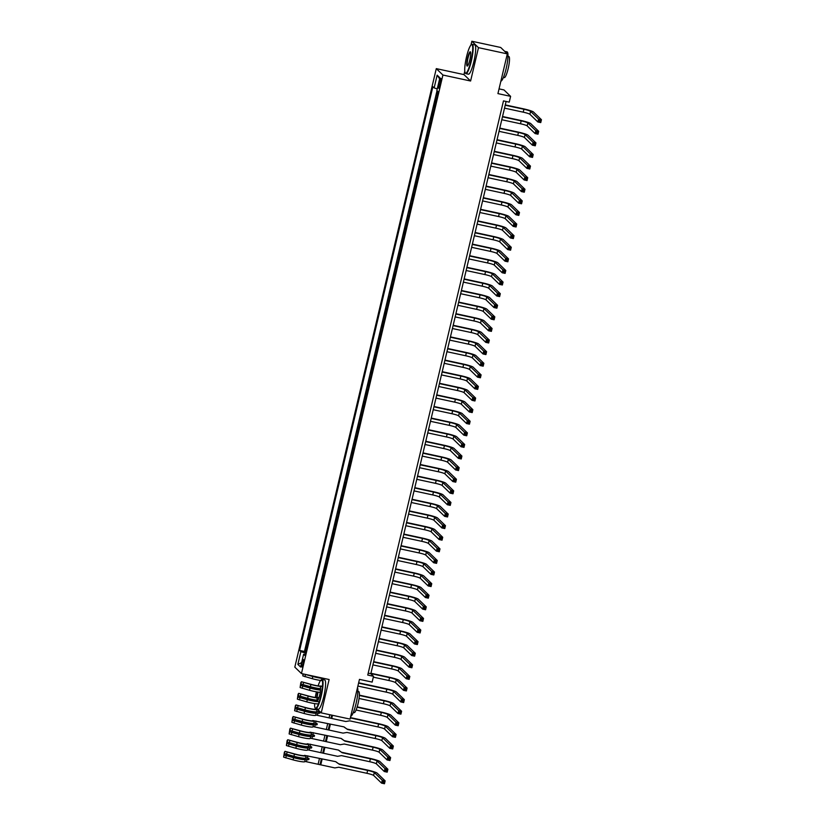 <?xml version="1.0" encoding="UTF-8"?>
<svg xmlns="http://www.w3.org/2000/svg" width="825" height="825" viewBox="0 0 825 825"><rect width="100%" height="100%" fill="white"/><g stroke="black" fill="none" stroke-linecap="round" stroke-linejoin="round"><path stroke-width="1.24" d="M303.188 663.836A3.836 0.681 -77.8 0 0 303.425 659.536A3.836 0.681 -77.8 0 0 302.043 662.733A3.836 0.681 -77.8 0 0 301.806 667.033A3.836 0.681 -77.8 0 0 303.188 663.836M436.291 68.63L294.814 667.136L301.445 673.551L442.922 75.034L436.291 68.63L463.97 74.601L470.601 81.005L478.49 47.664L471.859 41.25L470.962 45.055M464.795 71.136L463.97 74.601M471.859 41.25L500.692 47.468L507.323 53.883L497.929 93.607L510.613 96.35L503.982 89.935L499.053 88.873M317.233 709.005L321.234 712.872L350.068 719.091L359.463 679.367L372.147 682.1L373.519 676.304L370.827 673.705L506.096 101.465M478.49 47.664L507.323 53.883M437.621 91.286L436.683 95.288L437.25 95.411M436.074 100.392L435.579 99.928L433.94 106.879L434.507 107.003M433.331 111.994L432.836 111.519L431.197 118.48L431.764 118.604M430.588 123.595L430.103 123.121L428.453 130.082L429.021 130.206M427.845 135.197L427.36 134.722L425.71 141.683L426.288 141.807M425.102 146.788L424.617 146.324L422.967 153.285L423.545 153.398M422.359 158.39L421.874 157.915L420.224 164.876L420.802 165M419.616 169.991L419.131 169.517L417.491 176.478L418.058 176.602M416.883 181.593L416.388 181.118L414.748 188.079L415.315 188.203M414.14 193.194L413.645 192.72L412.005 199.681L412.572 199.805M411.397 204.786L410.902 204.322L409.262 211.272L409.829 211.396M408.653 216.387L408.169 215.913L406.519 222.874L407.086 222.998M405.91 227.989L405.426 227.514L403.776 234.475L404.343 234.599M403.167 239.59L402.683 239.116L401.032 246.077L401.61 246.201M400.424 251.182L399.939 250.718L398.289 257.668L398.867 257.792M397.681 262.783L397.196 262.309L395.546 269.27L396.124 269.393M394.938 274.385L394.453 273.91L392.813 280.871L393.381 280.995M392.205 285.986L391.71 285.512L390.07 292.473L390.637 292.597M389.462 297.577L388.967 297.113L387.327 304.064L387.894 304.188M386.719 309.179L386.224 308.705L384.584 315.666L385.151 315.789M383.976 320.781L383.491 320.306L381.841 327.267L382.408 327.391M381.233 332.382L380.748 331.908L379.098 338.869L379.675 338.993M378.489 343.973L378.005 343.509L376.355 350.47L376.932 350.584M375.746 355.575L375.262 355.101L373.612 362.062L374.189 362.185M373.003 367.177L372.518 366.702L370.879 373.663L371.446 373.787M370.27 378.778L369.775 378.304L368.136 385.265L368.703 385.388M367.527 390.38L367.032 389.905L365.392 396.866L365.96 396.99M364.784 401.971L364.289 401.497L362.649 408.457L363.217 408.581M362.041 413.573L361.556 413.098L359.906 420.059L360.473 420.183M359.298 425.174L358.813 424.7L357.163 431.661L357.73 431.784M356.555 436.776L356.07 436.301L354.42 443.262L354.998 443.386M353.812 448.367L353.327 447.903L351.677 454.853L352.254 454.977M351.068 459.968L350.584 459.494L348.934 466.455L349.511 466.579M348.325 471.57L347.841 471.096L346.201 478.057L346.768 478.18M345.593 483.172L345.097 482.697L343.458 489.658L344.025 489.782M342.849 494.763L342.354 494.299L340.715 501.249L341.282 501.373M340.106 506.364L339.611 505.89L337.972 512.851L338.539 512.975M337.363 517.966L336.878 517.492L335.228 524.452L335.796 524.576M334.62 529.567L334.135 529.093L332.485 536.054L333.063 536.178M331.877 541.159L331.392 540.695L329.742 547.656L330.32 547.769M329.134 552.76L328.649 552.286L326.999 559.247L327.577 559.371M326.391 564.362L325.906 563.887L324.266 570.848L324.833 570.972M323.658 575.963L323.163 575.489L321.523 582.45L322.09 582.574M320.915 587.555L320.42 587.091L318.78 594.052L319.347 594.175M318.172 599.156L317.677 598.682L316.037 605.643L316.604 605.767M315.428 610.758L314.944 610.283L313.294 617.244L313.861 617.368M312.685 622.359L312.201 621.885L310.551 628.846L311.118 628.97M309.942 633.961L309.457 633.487L307.808 640.447L308.385 640.571M510.613 96.35L509.242 102.145L503.477 100.898L367.754 675.056L373.519 676.304M439.457 81.51L438.848 84.067A3.712 0.66 -77.8 0 0 438.622 88.234A3.712 0.66 -77.8 0 0 439.962 85.14L440.571 82.593A3.712 0.66 -77.8 0 0 440.798 78.416A3.712 0.66 -77.8 0 0 439.457 81.51L440.736 81.788M305.116 654.38L303.6 654.266L304.858 655.473L438.116 91.761L436.858 90.544L439.88 77.787L437.147 75.157L434.136 87.914L432.877 86.697L299.619 650.42L300.877 651.626L305.425 653.07M303.6 654.266L300.589 667.023L297.866 664.393L300.877 651.626M437.023 90.709L304.466 651.461L305.642 652.163M307.199 645.552L306.714 645.088L305.064 652.039M470.601 81.005L442.922 75.034M321.234 712.872L329.123 679.522L301.445 673.551M368.208 673.138L370.827 673.705M437.25 88.894L434.136 87.914M304.466 651.461L299.619 650.42M439.622 78.849L437.147 75.157M297.866 664.393L301.62 662.661M504.529 108.127L523.236 112.169A5.992 0.65 -166.7 0 1 529.898 114.273L537.869 121.976L538.55 119.078L541.437 119.697L533.466 111.994A8.993 0.969 13.3 0 0 523.473 108.828L505.292 104.909M505.209 105.229L523.927 109.261A5.992 0.65 -166.7 0 1 530.588 111.375L538.55 119.078L539.447 120.357L539.168 121.523L540.323 121.77L540.602 120.605L539.447 120.357M540.602 120.605L541.437 119.697L540.746 122.595L537.869 121.976L539.168 121.523M540.746 122.595L540.323 121.77M470.91 61.029A14.623 2.599 -77.8 0 0 471.302 44.746A14.623 2.599 -77.8 0 0 466.537 56.801A14.623 2.599 -77.8 0 0 465.228 72.878A14.623 2.599 -77.8 0 0 470.91 61.029M471.302 44.746L471.704 44.478A14.984 2.661 102.2 0 1 472.23 44.333A14.984 2.661 102.2 0 1 471.312 61.153A14.984 2.661 102.2 0 1 465.908 73.631A14.984 2.661 102.2 0 1 465.496 73.291L465.228 72.878M469.817 59.967A7.312 1.299 102.2 0 1 467.435 65.99A7.312 1.299 102.2 0 1 467.631 57.853A7.312 1.299 102.2 0 1 470.467 51.934A7.312 1.299 102.2 0 1 469.817 59.967M470.59 52.202A6.951 1.238 -77.8 0 0 470.539 52.192A6.951 1.238 -77.8 0 0 468.033 57.987A6.951 1.238 -77.8 0 0 467.6 65.783A6.951 1.238 -77.8 0 0 467.651 65.794M504.694 51.346L507.055 51.851A14.984 2.661 102.2 0 1 506.137 68.671A14.984 2.661 102.2 0 1 500.868 81.159M507.983 56.348L508.829 56.523A10.787 1.918 102.2 0 1 508.169 68.63A10.787 1.918 102.2 0 1 504.271 77.622L503.425 77.437M472.23 44.333L474.767 44.89A14.984 2.661 102.2 0 1 473.849 61.7A14.984 2.661 102.2 0 1 468.445 74.188L465.908 73.631M314.634 703.591A14.623 2.599 -77.8 0 0 315.109 707.933A14.623 2.599 -77.8 0 0 320.791 696.083A14.623 2.599 -77.8 0 0 321.183 679.8M320.543 680.46A14.623 2.599 -77.8 0 0 318.099 685.884M317.357 688.256A14.623 2.599 -77.8 0 0 317.027 689.442M316.418 691.835A14.623 2.599 -77.8 0 0 316.418 691.855A14.623 2.599 -77.8 0 0 315.294 697.465M321.585 679.532A14.984 2.661 102.2 0 1 322.111 679.387A14.984 2.661 102.2 0 1 321.193 696.207A14.984 2.661 102.2 0 1 315.789 708.685A14.984 2.661 102.2 0 1 315.367 708.345L315.109 707.933M320.347 686.977A7.312 1.299 102.2 0 1 319.698 695.021A7.312 1.299 102.2 0 1 317.316 701.044A7.312 1.299 102.2 0 1 316.645 700.157M316.697 697.641A7.312 1.299 102.2 0 1 317.512 692.907A7.312 1.299 102.2 0 1 317.728 692.041M318.141 692.103A6.951 1.238 -77.8 0 0 317.914 693.031A6.951 1.238 -77.8 0 0 317.12 697.672M317.099 697.94A6.951 1.238 -77.8 0 0 317.481 700.837A6.951 1.238 -77.8 0 0 317.532 700.837M357.514 687.586A14.984 2.661 102.2 0 1 356.018 703.725A14.984 2.661 102.2 0 1 350.749 716.213M357.864 691.402L358.71 691.577A10.787 1.918 102.2 0 1 358.04 703.684A10.787 1.918 102.2 0 1 354.152 712.676L353.306 712.491M322.111 679.387L324.648 679.934A14.984 2.661 102.2 0 1 323.73 696.754A14.984 2.661 102.2 0 1 318.326 709.232L315.789 708.685M318.45 689.628A7.312 1.299 102.2 0 1 318.893 688.493M314.944 699.909A14.623 2.599 -77.8 0 0 314.81 701.116M319.347 688.555A6.951 1.238 -77.8 0 0 318.893 689.669M501.786 119.728L520.493 123.76A5.992 0.65 -166.7 0 1 527.154 125.874L535.126 133.578L535.807 130.68L538.694 131.299L530.733 123.595A8.993 0.969 13.3 0 0 520.73 120.429L502.549 116.511M502.466 116.83L521.183 120.862A5.992 0.65 -166.7 0 1 527.845 122.977L535.807 130.68L536.704 131.959L536.425 133.124L537.58 133.372L537.859 132.206L536.704 131.959M537.859 132.206L538.694 131.299L538.003 134.197L535.126 133.578L536.425 133.124M538.003 134.197L537.58 133.372M499.043 131.33L517.76 135.362A5.992 0.65 -166.7 0 1 524.422 137.476L532.383 145.179L533.063 142.271L535.951 142.9L527.99 135.197A8.993 0.969 13.3 0 0 517.997 132.031L499.806 128.102M499.733 128.422L518.44 132.464A5.992 0.65 -166.7 0 1 525.102 134.578L533.063 142.271L533.961 143.56L533.682 144.715L534.837 144.963L535.116 143.808L533.961 143.56M535.116 143.808L535.951 142.9L535.27 145.798L532.383 145.179L533.682 144.715M535.27 145.798L534.837 144.963M496.299 142.921L515.017 146.963A5.992 0.65 -166.7 0 1 521.678 149.078L529.64 156.771L530.331 153.873L533.208 154.502L525.247 146.798A8.993 0.969 13.3 0 0 515.254 143.632L497.062 139.703M496.99 140.023L515.697 144.066A5.992 0.65 -166.7 0 1 522.359 146.169L530.331 153.873L531.217 155.162L530.939 156.317L532.094 156.564L532.373 155.409L531.217 155.162M532.373 155.409L533.208 154.502L532.527 157.4L529.64 156.771L530.939 156.317M532.527 157.4L532.094 156.564M493.556 154.523L512.273 158.565A5.992 0.65 -166.7 0 1 518.935 160.669L526.897 168.372L527.587 165.474L530.465 166.093L522.503 158.39A8.993 0.969 13.3 0 0 512.511 155.224L494.319 151.305M494.247 151.625L512.954 155.657A5.992 0.65 -166.7 0 1 519.616 157.771L527.587 165.474L528.474 166.753L528.206 167.918L529.351 168.166L529.629 167.001L528.474 166.753M529.629 167.001L530.465 166.093L529.784 169.001L526.897 168.372L528.206 167.918M529.784 169.001L529.351 168.166M490.813 166.124L509.53 170.156A5.992 0.65 -166.7 0 1 516.192 172.27L524.153 179.974L524.844 177.076L527.722 177.695L519.76 169.991A8.993 0.969 13.3 0 0 509.767 166.825L491.576 162.907M491.504 163.226L510.211 167.258A5.992 0.65 -166.7 0 1 516.873 169.373L524.844 177.076L525.731 178.355L525.463 179.52L526.618 179.767L526.886 178.602L525.731 178.355M526.886 178.602L527.722 177.695L527.041 180.593L524.153 179.974L525.463 179.52M527.041 180.593L526.618 179.767M488.08 177.726L506.787 181.758A5.992 0.65 -166.7 0 1 513.449 183.872L521.41 191.575L522.101 188.678L524.978 189.296L517.017 181.593A8.993 0.969 13.3 0 0 507.024 178.427L488.833 174.498M488.761 174.818L507.468 178.86A5.992 0.65 -166.7 0 1 514.14 180.974L522.101 188.678L522.988 189.956L522.72 191.111L523.875 191.359L524.143 190.204L522.988 189.956M524.143 190.204L524.978 189.296L524.298 192.194L521.41 191.575L522.72 191.111M524.298 192.194L523.875 191.359M485.337 189.317L504.044 193.359A5.992 0.65 -166.7 0 1 510.706 195.473L518.678 203.177L519.358 200.269L522.246 200.898L514.274 193.194A8.993 0.969 13.3 0 0 504.281 190.028L486.09 186.099M486.018 186.419L504.735 190.462A5.992 0.65 -166.7 0 1 511.397 192.565L519.358 200.269L520.255 201.558L519.977 202.713L521.132 202.96L521.4 201.805L520.255 201.558M521.4 201.805L522.246 200.898L521.555 203.796L518.678 203.177L519.977 202.713M521.555 203.796L521.132 202.96M482.594 200.918L501.301 204.961A5.992 0.65 -166.7 0 1 507.963 207.065L515.934 214.768L516.615 211.87L519.502 212.489L511.531 204.796A8.993 0.969 13.3 0 0 501.538 201.63L483.357 197.701M483.275 198.021L501.992 202.063A5.992 0.65 -166.7 0 1 508.654 204.167L516.615 211.87L517.512 213.149L517.234 214.314L518.389 214.562L518.657 213.407L517.512 213.149M518.657 213.407L519.502 212.489L518.812 215.397L515.934 214.768L517.234 214.314M518.812 215.397L518.389 214.562M479.851 212.52L498.558 216.552A5.992 0.65 -166.7 0 1 505.22 218.666L513.191 226.37L513.872 223.472L516.759 224.091L508.788 216.387A8.993 0.969 13.3 0 0 498.795 213.221L480.614 209.303M480.532 209.622L499.249 213.654A5.992 0.65 -166.7 0 1 505.911 215.768L513.872 223.472L514.769 224.751L514.491 225.916L515.646 226.163L515.924 224.998L514.769 224.751M515.924 224.998L516.759 224.091L516.068 226.988L513.191 226.37L514.491 225.916M516.068 226.988L515.646 226.163M477.108 224.122L495.815 228.154A5.992 0.65 -166.7 0 1 502.487 230.268L510.448 237.971L511.129 235.073L514.016 235.692L506.055 227.989A8.993 0.969 13.3 0 0 496.062 224.823L477.871 220.894M477.788 221.224L496.506 225.256A5.992 0.65 -166.7 0 1 503.168 227.37L511.129 235.073L512.026 236.352L511.748 237.507L512.903 237.765L513.181 236.6L512.026 236.352M513.181 236.6L514.016 235.692L513.325 238.59L510.448 237.971L511.748 237.507M513.325 238.59L512.903 237.765M474.365 235.713L493.082 239.755A5.992 0.65 -166.7 0 1 499.744 241.869L507.705 249.573L508.386 246.665L511.273 247.294L503.312 239.59A8.993 0.969 13.3 0 0 493.319 236.424L475.128 232.495M475.056 232.815L493.762 236.858A5.992 0.65 -166.7 0 1 500.424 238.961L508.386 246.665L509.283 247.954L509.004 249.109L510.159 249.356L510.438 248.201L509.283 247.954M510.438 248.201L511.273 247.294L510.593 250.192L507.705 249.573L509.004 249.109M510.593 250.192L510.159 249.356M471.622 247.314L490.339 251.357A5.992 0.65 -166.7 0 1 497.001 253.461L504.962 261.164L505.653 258.266L508.53 258.885L500.569 251.192A8.993 0.969 13.3 0 0 490.576 248.026L472.385 244.097M472.312 244.417L491.019 248.459A5.992 0.65 -166.7 0 1 497.681 250.563L505.653 258.266L506.54 259.545L506.272 260.71L507.416 260.958L507.695 259.803L506.54 259.545M507.695 259.803L508.53 258.885L507.849 261.793L504.962 261.164L506.272 260.71M507.849 261.793L507.416 260.958M468.878 258.916L487.596 262.958A5.992 0.65 -166.7 0 1 494.257 265.062L502.219 272.766L502.91 269.868L505.787 270.487L497.826 262.783A8.993 0.969 13.3 0 0 487.833 259.617L469.642 255.698M469.569 256.018L488.276 260.05A5.992 0.65 -166.7 0 1 494.938 262.164L502.91 269.868L503.797 271.147L503.528 272.312L504.673 272.559L504.952 271.394L503.797 271.147M504.952 271.394L505.787 270.487L505.106 273.384L502.219 272.766L503.528 272.312M505.106 273.384L504.673 272.559M466.135 270.517L484.853 274.55A5.992 0.65 -166.7 0 1 491.514 276.664L499.476 284.367L500.167 281.469L503.044 282.088L495.082 274.385A8.993 0.969 13.3 0 0 485.09 271.219L466.898 267.3M466.826 267.62L485.533 271.652A5.992 0.65 -166.7 0 1 492.195 273.766L500.167 281.469L501.053 282.748L500.785 283.903L501.94 284.161L502.208 282.996L501.053 282.748M502.208 282.996L503.044 282.088L502.363 284.986L499.476 284.367L500.785 283.903M502.363 284.986L501.94 284.161M463.403 282.119L482.109 286.151A5.992 0.65 -166.7 0 1 488.771 288.265L496.733 295.969L497.423 293.061L500.311 293.69L492.339 285.986A8.993 0.969 13.3 0 0 482.347 282.82L464.155 278.891M464.083 279.211L482.8 283.253A5.992 0.65 -166.7 0 1 489.462 285.368L497.423 293.061L498.31 294.35L498.042 295.505L499.197 295.752L499.465 294.597L498.31 294.35M499.465 294.597L500.311 293.69L499.62 296.588L496.733 295.969L498.042 295.505M499.62 296.588L499.197 295.752M460.659 293.71L479.366 297.753A5.992 0.65 -166.7 0 1 486.028 299.857L494 307.56L494.68 304.662L497.568 305.291L489.596 297.588A8.993 0.969 13.3 0 0 479.603 294.422L461.412 290.493M461.34 290.812L480.057 294.855A5.992 0.65 -166.7 0 1 486.719 296.959L494.68 304.662L495.577 305.941L495.299 307.106L496.454 307.354L496.722 306.199L495.577 305.941M496.722 306.199L497.568 305.291L496.877 308.189L494 307.56L495.299 307.106M496.877 308.189L496.454 307.354M457.916 305.312L476.623 309.354A5.992 0.65 -166.7 0 1 483.285 311.458L491.257 319.162L491.937 316.264L494.825 316.882L486.853 309.179A8.993 0.969 13.3 0 0 476.86 306.013L458.679 302.094M458.597 302.414L477.314 306.446A5.992 0.65 -166.7 0 1 483.976 308.56L491.937 316.264L492.834 317.543L492.556 318.708L493.711 318.955L493.989 317.79L492.834 317.543M493.989 317.79L494.825 316.882L494.134 319.78L491.257 319.162L492.556 318.708M494.134 319.78L493.711 318.955M455.173 316.913L473.88 320.946A5.992 0.65 -166.7 0 1 480.542 323.06L488.513 330.763L489.194 327.865L492.082 328.484L484.12 320.781A8.993 0.969 13.3 0 0 474.117 317.615L455.936 313.696M455.854 314.016L474.571 318.048A5.992 0.65 -166.7 0 1 481.233 320.162L489.194 327.865L490.091 329.144L489.813 330.299L490.968 330.557L491.246 329.392L490.091 329.144M491.246 329.392L492.082 328.484L491.391 331.382L488.513 330.763L489.813 330.299M491.391 331.382L490.968 330.557M452.43 328.515L471.147 332.547A5.992 0.65 -166.7 0 1 477.809 334.661L485.77 342.365L486.451 339.457L489.338 340.086L481.377 332.382A8.993 0.969 13.3 0 0 471.384 329.216L453.193 325.287M453.121 325.607L471.828 329.649A5.992 0.65 -166.7 0 1 478.49 331.763L486.451 339.457L487.348 340.746L487.07 341.901L488.225 342.148L488.503 340.993L487.348 340.746M488.503 340.993L489.338 340.086L488.658 342.983L485.77 342.365L487.07 341.901M488.658 342.983L488.225 342.148M449.687 340.106L468.404 344.149A5.992 0.65 -166.7 0 1 475.066 346.263L483.027 353.956L483.718 351.058L486.595 351.687L478.634 343.984A8.993 0.969 13.3 0 0 468.641 340.818L450.45 336.889M450.378 337.208L469.085 341.251A5.992 0.65 -166.7 0 1 475.747 343.355L483.718 351.058L484.605 352.347L484.327 353.502L485.482 353.75L485.76 352.595L484.605 352.347M485.76 352.595L486.595 351.687L485.915 354.585L483.027 353.956L484.327 353.502M485.915 354.585L485.482 353.75M446.944 351.708L465.661 355.75A5.992 0.65 -166.7 0 1 472.323 357.854L480.284 365.558L480.975 362.66L483.852 363.278L475.891 355.575A8.993 0.969 13.3 0 0 465.898 352.409L447.707 348.49M447.635 348.81L466.342 352.842A5.992 0.65 -166.7 0 1 473.003 354.956L480.975 362.66L481.862 363.938L481.594 365.104L482.738 365.351L483.017 364.186L481.862 363.938M483.017 364.186L483.852 363.278L483.172 366.187L480.284 365.558L481.594 365.104M483.172 366.187L482.738 365.351M444.201 363.309L462.918 367.342A5.992 0.65 -166.7 0 1 469.58 369.456L477.541 377.159L478.232 374.261L481.109 374.88L473.148 367.177A8.993 0.969 13.3 0 0 463.155 364.011L444.964 360.092M444.892 360.412L463.598 364.444A5.992 0.65 -166.7 0 1 470.26 366.558L478.232 374.261L479.119 375.54L478.851 376.705L480.006 376.953L480.274 375.787L479.119 375.54M480.274 375.787L481.109 374.88L480.428 377.778L477.541 377.159L478.851 376.705M480.428 377.778L480.006 376.953M441.468 374.911L460.175 378.943A5.992 0.65 -166.7 0 1 466.837 381.057L474.798 388.761L475.489 385.863L478.366 386.482L470.405 378.778A8.993 0.969 13.3 0 0 460.412 375.612L442.221 371.683M442.148 372.003L460.855 376.045A5.992 0.65 -166.7 0 1 467.528 378.159L475.489 385.863L476.376 387.142L476.108 388.297L477.262 388.544L477.531 387.389L476.376 387.142M477.531 387.389L478.366 386.482L477.685 389.379L474.798 388.761L476.108 388.297M477.685 389.379L477.262 388.544M438.725 386.502L457.432 390.545A5.992 0.65 -166.7 0 1 464.093 392.659L472.065 400.352L472.746 397.454L475.633 398.083L467.662 390.38A8.993 0.969 13.3 0 0 457.669 387.214L439.478 383.285M439.405 383.604L458.123 387.647A5.992 0.65 -166.7 0 1 464.784 389.751L472.746 397.454L473.632 398.743L473.364 399.898L474.519 400.146L474.787 398.991L473.632 398.743M474.787 398.991L475.633 398.083L474.942 400.981L472.065 400.352L473.364 399.898M474.942 400.981L474.519 400.146M435.982 398.104L454.688 402.146A5.992 0.65 -166.7 0 1 461.35 404.25L469.322 411.953L470.002 409.056L472.89 409.674L464.918 401.971A8.993 0.969 13.3 0 0 454.926 398.805L436.745 394.886M436.662 395.206L455.379 399.238A5.992 0.65 -166.7 0 1 462.041 401.352L470.002 409.056L470.9 410.334L470.621 411.5L471.776 411.747L472.044 410.582L470.9 410.334M472.044 410.582L472.89 409.674L472.199 412.582L469.322 411.953L470.621 411.5M472.199 412.582L471.776 411.747M433.238 409.705L451.945 413.738A5.992 0.65 -166.7 0 1 458.607 415.852L466.579 423.555L467.259 420.657L470.147 421.276L462.175 413.573A8.993 0.969 13.3 0 0 452.183 410.407L434.002 406.488M433.919 406.808L452.636 410.84A5.992 0.65 -166.7 0 1 459.298 412.954L467.259 420.657L468.157 421.936L467.878 423.101L469.033 423.349L469.312 422.183L468.157 421.936M469.312 422.183L470.147 421.276L469.456 424.174L466.579 423.555L467.878 423.101M469.456 424.174L469.033 423.349M430.495 421.307L449.202 425.339A5.992 0.65 -166.7 0 1 455.874 427.453L463.836 435.157L464.516 432.259L467.404 432.877L459.442 425.174A8.993 0.969 13.3 0 0 449.45 422.008L431.258 418.079M431.176 418.399L449.893 422.441A5.992 0.65 -166.7 0 1 456.555 424.555L464.516 432.259L465.413 433.537L465.135 434.692L466.29 434.94L466.568 433.785L465.413 433.537M466.568 433.785L467.404 432.877L466.713 435.775L463.836 435.157L465.135 434.692M466.713 435.775L466.29 434.94M427.752 432.898L446.469 436.941A5.992 0.65 -166.7 0 1 453.131 439.055L461.093 446.758L461.773 443.85L464.661 444.479L456.699 436.776A8.993 0.969 13.3 0 0 446.707 433.61L428.515 429.681M428.443 430L447.15 434.043A5.992 0.65 -166.7 0 1 453.812 436.147L461.773 443.85L462.67 445.139L462.392 446.294L463.547 446.542L463.825 445.387L462.67 445.139M463.825 445.387L464.661 444.479L463.98 447.377L461.093 446.758L462.392 446.294M463.98 447.377L463.547 446.542M425.009 444.5L443.726 448.542A5.992 0.65 -166.7 0 1 450.388 450.646L458.349 458.349L459.04 455.452L461.918 456.07L453.956 448.377A8.993 0.969 13.3 0 0 443.963 445.211L425.772 441.282M425.7 441.602L444.407 445.644A5.992 0.65 -166.7 0 1 451.069 447.748L459.04 455.452L459.927 456.73L459.649 457.896L460.804 458.143L461.082 456.988L459.927 456.73M461.082 456.988L461.918 456.07L461.237 458.978L458.349 458.349L459.649 457.896M461.237 458.978L460.804 458.143M422.266 456.101L440.983 460.133A5.992 0.65 -166.7 0 1 447.645 462.248L455.606 469.951L456.297 467.053L459.174 467.672L451.213 459.968A8.993 0.969 13.3 0 0 441.22 456.802L423.029 452.884M422.957 453.203L441.664 457.236A5.992 0.65 -166.7 0 1 448.326 459.35L456.297 467.053L457.184 468.332L456.916 469.497L458.061 469.745L458.339 468.579L457.184 468.332M458.339 468.579L459.174 467.672L458.494 470.57L455.606 469.951L456.916 469.497M458.494 470.57L458.061 469.745M419.523 467.703L438.24 471.735A5.992 0.65 -166.7 0 1 444.902 473.849L452.863 481.552L453.554 478.655L456.431 479.273L448.47 471.57A8.993 0.969 13.3 0 0 438.477 468.404L420.286 464.485M420.214 464.805L438.921 468.837A5.992 0.65 -166.7 0 1 445.582 470.951L453.554 478.655L454.441 479.933L454.173 481.088L455.328 481.346L455.596 480.181L454.441 479.933M455.596 480.181L456.431 479.273L455.751 482.171L452.863 481.552L454.173 481.088M455.751 482.171L455.328 481.346M416.79 479.304L435.497 483.337A5.992 0.65 -166.7 0 1 442.159 485.451L450.12 493.154L450.811 490.246L453.688 490.875L445.727 483.172A8.993 0.969 13.3 0 0 435.734 480.006L417.543 476.077M417.471 476.396L436.188 480.439A5.992 0.65 -166.7 0 1 442.85 482.553L450.811 490.246L451.698 491.535L451.43 492.69L452.585 492.938L452.853 491.782L451.698 491.535M452.853 491.782L453.688 490.875L453.007 493.773L450.12 493.154L451.43 492.69M453.007 493.773L452.585 492.938M414.047 490.896L432.754 494.938A5.992 0.65 -166.7 0 1 439.416 497.042L447.387 504.745L448.068 501.847L450.955 502.466L442.984 494.773A8.993 0.969 13.3 0 0 432.991 491.607L414.8 487.678M414.728 487.998L433.445 492.04A5.992 0.65 -166.7 0 1 440.107 494.144L448.068 501.847L448.965 503.126L448.687 504.292L449.842 504.539L450.11 503.384L448.965 503.126M450.11 503.384L450.955 502.466L450.264 505.374L447.387 504.745L448.687 504.292M450.264 505.374L449.842 504.539M411.304 502.497L430.011 506.54A5.992 0.65 -166.7 0 1 436.673 508.643L444.644 516.347L445.325 513.449L448.212 514.068L440.241 506.364A8.993 0.969 13.3 0 0 430.248 503.198L412.067 499.28M411.984 499.599L430.702 503.632A5.992 0.65 -166.7 0 1 437.363 505.746L445.325 513.449L446.222 514.728L445.943 515.893L447.098 516.141L447.377 514.975L446.222 514.728M447.377 514.975L448.212 514.068L447.521 516.966L444.644 516.347L445.943 515.893M447.521 516.966L447.098 516.141M408.561 514.099L427.267 518.131A5.992 0.65 -166.7 0 1 433.929 520.245L441.901 527.948L442.582 525.051L445.469 525.669L437.508 517.966A8.993 0.969 13.3 0 0 427.505 514.8L409.324 510.881M409.241 511.201L427.958 515.233A5.992 0.65 -166.7 0 1 434.62 517.347L442.582 525.051L443.479 526.329L443.2 527.484L444.355 527.742L444.634 526.577L443.479 526.329M444.634 526.577L445.469 525.669L444.778 528.567L441.901 527.948L443.2 527.484M444.778 528.567L444.355 527.742M405.817 525.7L424.535 529.732A5.992 0.65 -166.7 0 1 431.197 531.847L439.158 539.55L439.838 536.642L442.726 537.271L434.765 529.567A8.993 0.969 13.3 0 0 424.772 526.402L406.581 522.472M406.498 522.792L425.215 526.835A5.992 0.65 -166.7 0 1 431.877 528.949L439.838 536.642L440.736 537.931L440.457 539.086L441.612 539.333L441.891 538.178L440.736 537.931M441.891 538.178L442.726 537.271L442.035 540.169L439.158 539.55L440.457 539.086M442.035 540.169L441.612 539.333M403.074 537.292L421.792 541.334A5.992 0.65 -166.7 0 1 428.453 543.448L436.415 551.141L437.095 548.243L439.983 548.873L432.022 541.169A8.993 0.969 13.3 0 0 422.029 538.003L403.838 534.074M403.765 534.394L422.472 538.436A5.992 0.65 -166.7 0 1 429.134 540.54L437.095 548.243L437.993 549.533L437.714 550.688L438.869 550.935L439.147 549.78L437.993 549.533M439.147 549.78L439.983 548.873L439.302 551.77L436.415 551.141L437.714 550.688M439.302 551.77L438.869 550.935M400.331 548.893L419.048 552.936A5.992 0.65 -166.7 0 1 425.71 555.039L433.672 562.743L434.363 559.845L437.24 560.464L429.278 552.76A8.993 0.969 13.3 0 0 419.286 549.594L401.094 545.676M401.022 545.995L419.729 550.028A5.992 0.65 -166.7 0 1 426.391 552.142L434.363 559.845L435.249 561.124L434.981 562.289L436.126 562.537L436.404 561.371L435.249 561.124M436.404 561.371L437.24 560.464L436.559 563.362L433.672 562.743L434.981 562.289M436.559 563.362L436.126 562.537M397.588 560.495L416.305 564.527A5.992 0.65 -166.7 0 1 422.967 566.641L430.928 574.344L431.619 571.447L434.497 572.065L426.535 564.362A8.993 0.969 13.3 0 0 416.543 561.196L398.351 557.277M398.279 557.597L416.986 561.629A5.992 0.65 -166.7 0 1 423.648 563.743L431.619 571.447L432.506 572.725L432.238 573.891L433.383 574.138L433.661 572.973L432.506 572.725M433.661 572.973L434.497 572.065L433.816 574.963L430.928 574.344L432.238 573.891M433.816 574.963L433.383 574.138M394.845 572.096L413.562 576.128A5.992 0.65 -166.7 0 1 420.224 578.243L428.185 585.946L428.876 583.048L431.753 583.667L423.792 575.963A8.993 0.969 13.3 0 0 413.799 572.798L395.608 568.868M395.536 569.188L414.243 573.231A5.992 0.65 -166.7 0 1 420.915 575.345L428.876 583.048L429.763 584.327L429.495 585.482L430.65 585.729L430.918 584.574L429.763 584.327M430.918 584.574L431.753 583.667L431.073 586.565L428.185 585.946L429.495 585.482M431.073 586.565L430.65 585.729M392.112 583.688L410.819 587.73A5.992 0.65 -166.7 0 1 417.481 589.844L425.442 597.537L426.133 594.639L429.021 595.268L421.049 587.565A8.993 0.969 13.3 0 0 411.056 584.399L392.865 580.47M392.793 580.79L411.51 584.832A5.992 0.65 -166.7 0 1 418.172 586.936L426.133 594.639L427.02 595.928L426.752 597.083L427.907 597.331L428.175 596.176L427.02 595.928M428.175 596.176L429.021 595.268L428.33 598.166L425.442 597.537L426.752 597.083M428.33 598.166L427.907 597.331M389.369 595.289L408.076 599.332A5.992 0.65 -166.7 0 1 414.738 601.435L422.709 609.139L423.39 606.241L426.278 606.86L418.306 599.156A8.993 0.969 13.3 0 0 408.313 595.99L390.132 592.072M390.05 592.391L408.767 596.423A5.992 0.65 -166.7 0 1 415.429 598.538L423.39 606.241L424.287 607.52L424.009 608.685L425.164 608.933L425.432 607.767L424.287 607.52M425.432 607.767L426.278 606.86L425.587 609.768L422.709 609.139L424.009 608.685M425.587 609.768L425.164 608.933M386.626 606.891L405.333 610.923A5.992 0.65 -166.7 0 1 411.995 613.037L419.966 620.74L420.647 617.842L423.534 618.461L415.563 610.758A8.993 0.969 13.3 0 0 405.57 607.592L387.389 603.673M387.307 603.993L406.024 608.025A5.992 0.65 -166.7 0 1 412.686 610.139L420.647 617.842L421.544 619.121L421.266 620.287L422.421 620.534L422.699 619.369L421.544 619.121M422.699 619.369L423.534 618.461L422.843 621.359L419.966 620.74L421.266 620.287M422.843 621.359L422.421 620.534M383.883 618.492L402.59 622.524A5.992 0.65 -166.7 0 1 409.262 624.638L417.223 632.342L417.904 629.444L420.791 630.063L412.83 622.359A8.993 0.969 13.3 0 0 402.837 619.193L384.646 615.264M384.563 615.584L403.281 619.627A5.992 0.65 -166.7 0 1 409.942 621.741L417.904 629.444L418.801 630.723L418.522 631.878L419.677 632.125L419.956 630.97L418.801 630.723M419.956 630.97L420.791 630.063L420.1 632.961L417.223 632.342L418.522 631.878M420.1 632.961L419.677 632.125M381.14 630.083L399.857 634.126A5.992 0.65 -166.7 0 1 406.519 636.24L414.48 643.943L415.161 641.035L418.048 641.664L410.087 633.961A8.993 0.969 13.3 0 0 400.094 630.795L381.903 626.866M381.831 627.186L400.537 631.228A5.992 0.65 -166.7 0 1 407.199 633.332L415.161 641.035L416.058 642.324L415.779 643.479L416.934 643.727L417.213 642.572L416.058 642.324M417.213 642.572L418.048 641.664L417.368 644.562L414.48 643.943L415.779 643.479M417.368 644.562L416.934 643.727M378.397 641.685L397.114 645.727A5.992 0.65 -166.7 0 1 403.776 647.831L411.737 655.535L412.428 652.637L415.305 653.256L407.344 645.562A8.993 0.969 13.3 0 0 397.351 642.397L379.16 638.467M379.088 638.787L397.794 642.83A5.992 0.65 -166.7 0 1 404.456 644.933L412.428 652.637L413.315 653.916L413.036 655.081L414.191 655.328L414.47 654.173L413.315 653.916M414.47 654.173L415.305 653.256L414.624 656.164L411.737 655.535L413.036 655.081M414.624 656.164L414.191 655.328M375.653 653.287L394.371 657.319A5.992 0.65 -166.7 0 1 401.032 659.433L408.994 667.136L409.685 664.238L412.562 664.857L404.601 657.154A8.993 0.969 13.3 0 0 394.608 653.988L376.417 650.069M376.344 650.389L395.051 654.421A5.992 0.65 -166.7 0 1 401.713 656.535L409.685 664.238L410.572 665.517L410.303 666.683L411.448 666.93L411.727 665.765L410.572 665.517M411.727 665.765L412.562 664.857L411.881 667.755L408.994 667.136L410.303 666.683M411.881 667.755L411.448 666.93M372.91 664.888L391.627 668.92A5.992 0.65 -166.7 0 1 398.289 671.034L406.251 678.738L406.942 675.84L409.819 676.459L401.858 668.755A8.993 0.969 13.3 0 0 391.865 665.589L373.673 661.66M373.601 661.99L392.308 666.023A5.992 0.65 -166.7 0 1 398.97 668.137L406.942 675.84L407.828 677.119L407.56 678.274L408.715 678.532L408.983 677.366L407.828 677.119M408.983 677.366L409.819 676.459L409.138 679.357L406.251 678.738L407.56 678.274M409.138 679.357L408.715 678.532M373.312 677.16L388.884 680.522A5.992 0.65 -166.7 0 1 395.546 682.636L403.507 690.339L404.198 687.431L407.076 688.06L399.114 680.357A8.993 0.969 13.3 0 0 389.122 677.191L370.93 673.262M370.858 673.582L389.575 677.624A5.992 0.65 -166.7 0 1 396.237 679.728L404.198 687.431L405.085 688.72L404.817 689.875L405.972 690.123L406.24 688.968L405.085 688.72M406.24 688.968L407.076 688.06L406.395 690.958L403.507 690.339L404.817 689.875M406.395 690.958L405.972 690.123M302.899 673.86L302.837 675.912L312.283 678.697A9.168 0.99 13.3 0 0 322.358 680.656M357.885 686.049L386.141 692.123A5.992 0.65 -166.7 0 1 392.803 694.227L400.775 701.931L401.455 699.033L404.343 699.652L396.371 691.958A8.993 0.969 13.3 0 0 386.378 688.792L358.648 682.801M304.373 674.18L312.799 676.49A9.168 0.99 13.3 0 0 324.122 678.449M322.441 678.078A7.611 0.825 -166.7 0 1 313.263 676.438L307.158 674.788M302.837 675.912L303.301 673.953M358.627 683.131L386.832 689.226A5.992 0.65 -166.7 0 1 393.494 691.329L401.455 699.033L402.353 700.312L402.074 701.477L403.229 701.724L403.497 700.569L402.353 700.312M403.497 700.569L404.343 699.652L403.652 702.56L400.775 701.931L402.074 701.477M403.652 702.56L403.229 701.724M321.059 685.915A7.611 0.825 13.3 0 1 311.376 684.441L301.476 681.749L300.836 682.564L300.104 687.545L309.54 690.298A9.168 0.99 13.3 0 0 320.244 692.288M301.476 681.749L310.912 684.492A9.168 0.99 13.3 0 0 322.441 686.4M359.03 698.466L383.398 703.725A5.992 0.65 -166.7 0 1 390.06 705.829L398.032 713.532L398.712 710.634L401.6 711.253L393.628 703.55A8.993 0.969 13.3 0 0 383.635 700.384L359.36 695.145M320.605 688.669A9.168 0.99 -166.7 0 1 310.386 686.699L301.228 684.111L300.898 685.503L310.056 688.091A9.168 0.99 13.3 0 0 320.533 690.071M320.203 689.514A7.611 0.825 -166.7 0 1 310.53 688.029L302.558 685.864L302.888 684.472M359.339 695.485L384.089 700.817A5.992 0.65 -166.7 0 1 390.751 702.931L398.712 710.634L399.609 711.913L399.331 713.078L400.486 713.326L400.754 712.161L399.609 711.913M400.754 712.161L401.6 711.253L400.909 714.151L398.032 713.532L399.331 713.078M400.909 714.151L400.486 713.326M318.316 697.517A7.611 0.825 13.3 0 1 308.632 696.042L298.733 693.351L298.093 694.155L297.361 699.146L306.797 701.889A9.168 0.99 13.3 0 0 318.46 703.673M298.733 693.351L308.168 696.094A9.168 0.99 13.3 0 0 318.832 698.084M356.091 710.016L380.655 715.316A5.992 0.65 -166.7 0 1 387.317 717.43L395.288 725.134L395.969 722.236L398.857 722.855L390.895 715.151A8.993 0.969 13.3 0 0 380.892 711.985L357.194 706.87M317.13 700.208A9.168 0.99 -166.7 0 1 307.642 698.301L298.485 695.712L298.155 697.104L307.323 699.693A9.168 0.99 13.3 0 0 318.935 701.539M317.46 701.116A7.611 0.825 -166.7 0 1 307.787 699.631L299.815 697.465L300.145 696.073M357.091 707.19L381.346 712.418A5.992 0.65 -166.7 0 1 388.008 714.533L395.969 722.236L396.866 723.515L396.588 724.67L397.743 724.928L398.021 723.762L396.866 723.515M398.021 723.762L398.857 722.855L398.166 725.752L395.288 725.134L396.588 724.67M398.166 725.752L397.743 724.928M314.593 712.821L318.883 713.048A0.722 0.701 134 0 0 319.657 711.965M316.635 711.398L319.45 711.882A0.722 0.701 -46 0 1 319.976 712.728A0.722 0.701 -46 0 1 319.12 713.274L316.161 712.882A9.168 0.99 13.3 0 1 316.243 713.068A9.168 0.99 13.3 0 1 304.58 711.284L304.054 713.491A9.168 0.99 13.3 0 0 315.717 715.275L316.243 713.068M315.439 709.222L315.501 708.964A7.611 0.825 13.3 0 1 315.573 709.118A7.611 0.825 13.3 0 1 305.889 707.633L295.989 704.942L295.36 705.757L294.618 710.748L304.054 713.491M350.398 717.936L378.603 724.02L377.922 726.918L349.718 720.833L345.799 721.514L315.789 714.997M294.618 710.707L295.969 704.962L305.425 707.695A9.168 0.99 13.3 0 0 317.089 709.469A9.168 0.99 13.3 0 0 317.006 709.283L317.45 709.201M315.501 708.964L316.532 708.85M377.922 726.918A5.992 0.65 -166.7 0 1 384.584 729.032L392.545 736.735L393.226 733.827L396.113 734.456L388.152 726.753A8.993 0.969 13.3 0 0 378.159 723.587L350.419 717.606M317.089 709.469L316.573 711.676A9.168 0.99 -166.7 0 1 304.91 709.892L295.711 707.293M314.655 712.553A7.611 0.825 -166.7 0 1 314.727 712.707A7.611 0.825 -166.7 0 1 305.044 711.232L297.072 709.057L297.402 707.664M295.742 707.314L295.412 708.706L304.58 711.284M332.485 715.296L331.733 718.472M378.603 724.02A5.992 0.65 -166.7 0 1 385.265 726.134L393.226 733.827L394.123 735.116L393.845 736.271L395 736.519L395.278 735.364L394.123 735.116M395.278 735.364L396.113 734.456L395.423 737.354L392.545 736.735L393.845 736.271M395.423 737.354L395 736.519M311.85 724.412L316.15 724.649A0.722 0.701 134 0 0 316.913 723.566M313.892 722.999L316.707 723.484A0.722 0.701 -46 0 1 317.233 724.329A0.722 0.701 -46 0 1 316.377 724.876L313.418 724.484A9.168 0.99 13.3 0 1 313.5 724.67A9.168 0.99 13.3 0 1 301.837 722.886L301.311 725.092A9.168 0.99 13.3 0 0 312.974 726.877L313.5 724.67M312.706 720.823L312.768 720.555A7.611 0.825 13.3 0 1 312.83 720.71A7.611 0.825 13.3 0 1 303.146 719.235L293.246 716.543L292.617 717.358L291.875 722.339L301.311 725.092M291.875 722.308L293.226 716.564L302.682 719.297A9.168 0.99 13.3 0 0 314.346 721.071A9.168 0.99 13.3 0 0 314.263 720.885L343.984 726.877L347.655 729.527L375.86 735.622L375.179 738.519L346.974 732.435L343.056 733.116L313.046 726.588M312.768 720.555L343.984 726.877M375.179 738.519A5.992 0.65 -166.7 0 1 381.841 740.623L389.802 748.327L390.483 745.429L393.37 746.058L385.409 738.354A8.993 0.969 13.3 0 0 375.416 735.188L347.212 729.094M314.346 721.071L313.83 723.278A9.168 0.99 -166.7 0 1 302.167 721.493L292.968 718.895L292.669 720.297L301.837 722.886M311.912 724.154A7.611 0.825 -166.7 0 1 311.984 724.309A7.611 0.825 -166.7 0 1 302.301 722.834L294.329 720.658L294.659 719.266M330.361 724.278L328.989 730.073M347.655 729.527L344.427 727.31M375.86 735.622A5.992 0.65 -166.7 0 1 382.522 737.725L390.483 745.429L391.38 746.708L391.102 747.873L392.257 748.12L392.535 746.965L391.38 746.708M392.535 746.965L393.37 746.058L392.69 748.956L389.802 748.327L391.102 747.873M392.69 748.956L392.257 748.12M309.107 736.013L313.407 736.251A0.722 0.701 134 0 0 314.17 735.168M311.149 734.59L313.964 735.085A0.722 0.701 -46 0 1 314.49 735.931A0.722 0.701 -46 0 1 313.634 736.477L310.674 736.086A9.168 0.99 13.3 0 1 310.757 736.271A9.168 0.99 13.3 0 1 299.093 734.487L298.567 736.694A9.168 0.99 13.3 0 0 310.231 738.468L310.757 736.271M309.963 732.425L310.025 732.157A7.611 0.825 13.3 0 1 310.087 732.311A7.611 0.825 13.3 0 1 300.403 730.837L290.503 728.145L289.874 728.96L289.132 733.941L298.567 736.694M289.132 733.91L290.493 728.166L299.939 730.888A9.168 0.99 13.3 0 0 311.603 732.672A9.168 0.99 13.3 0 0 311.52 732.487L341.241 738.478L344.912 741.128L373.117 747.213L372.436 750.121L344.231 744.026L340.323 744.707L310.303 738.189M310.025 732.157L341.241 738.478M372.436 750.121A5.992 0.65 -166.7 0 1 379.098 752.225L387.059 759.928L387.75 757.03L390.627 757.649L382.666 749.946A8.993 0.969 13.3 0 0 372.673 746.78L344.468 740.695M311.603 732.672L311.087 734.879A9.168 0.99 -166.7 0 1 299.423 733.095L290.225 730.496L289.936 731.899L299.093 734.487M309.169 735.756A7.611 0.825 -166.7 0 1 309.241 735.91A7.611 0.825 -166.7 0 1 299.558 734.436L291.586 732.26L291.916 730.868M327.618 735.879L326.246 741.675M344.912 741.128L341.684 738.911M373.117 747.213A5.992 0.65 -166.7 0 1 379.778 749.327L387.75 757.03L388.637 758.309L388.369 759.474L389.513 759.722L389.792 758.557L388.637 758.309M389.792 758.557L390.627 757.649L389.947 760.547L387.059 759.928L388.369 759.474M389.947 760.547L389.513 759.722M306.364 747.615L310.664 747.852A0.722 0.701 134 0 0 311.427 746.759M308.406 746.192L311.221 746.687A0.722 0.701 -46 0 1 311.747 747.533A0.722 0.701 -46 0 1 310.891 748.079L307.931 747.677A9.168 0.99 13.3 0 1 308.014 747.863A9.168 0.99 13.3 0 1 296.35 746.089L295.835 748.285A9.168 0.99 13.3 0 0 307.498 750.069L308.014 747.863M307.22 744.016L307.282 743.758A7.611 0.825 13.3 0 1 307.343 743.913A7.611 0.825 13.3 0 1 297.67 742.438L287.76 739.747L287.131 740.551L286.388 745.542L295.835 748.285M286.388 745.501L287.75 739.767L297.196 742.49A9.168 0.99 13.3 0 0 308.859 744.274A9.168 0.99 13.3 0 0 308.777 744.088L338.498 750.08L342.169 752.73L370.373 758.814L369.693 761.712L341.488 755.628L337.58 756.308L307.56 749.791M307.282 743.758L338.498 750.08M369.693 761.712A5.992 0.65 -166.7 0 1 376.355 763.826L384.316 771.53L385.007 768.632L387.884 769.251L379.923 761.547A8.993 0.969 13.3 0 0 369.93 758.381L341.725 752.297M308.859 744.274L308.344 746.47A9.168 0.99 -166.7 0 1 296.68 744.697L287.482 742.098M306.426 747.357A7.611 0.825 -166.7 0 1 306.498 747.512A7.611 0.825 -166.7 0 1 296.814 746.027L288.853 743.861L289.183 742.469M287.523 742.108L287.193 743.5L296.35 746.089M324.875 747.471L323.503 753.277M342.169 752.73L338.951 750.513M370.373 758.814A5.992 0.65 -166.7 0 1 377.035 760.928L385.007 768.632L385.894 769.911L385.626 771.066L386.77 771.323L387.049 770.158L385.894 769.911M387.049 770.158L387.884 769.251L387.203 772.148L384.316 771.53L385.626 771.066M387.203 772.148L386.77 771.323M303.621 759.217L307.921 759.454A0.722 0.701 134 0 0 308.684 758.361M305.662 757.793L308.478 758.278A0.722 0.701 -46 0 1 309.014 759.124A0.722 0.701 -46 0 1 308.158 759.67L305.188 759.278A9.168 0.99 13.3 0 1 305.271 759.464A9.168 0.99 13.3 0 1 293.607 757.68L293.092 759.887A9.168 0.99 13.3 0 0 304.755 761.671L305.271 759.464M304.477 755.618L304.538 755.36A7.611 0.825 13.3 0 1 304.611 755.514A7.611 0.825 13.3 0 1 294.927 754.029L285.017 751.338L284.388 752.153L283.645 757.144L293.092 759.887M285.017 751.338L294.463 754.091A9.168 0.99 13.3 0 0 306.127 755.865A9.168 0.99 13.3 0 0 306.044 755.679L335.754 761.681L339.426 764.332L367.63 770.416L366.95 773.314L338.745 767.229L334.837 767.91L304.817 761.393M304.538 755.36L335.754 761.681M366.95 773.314A5.992 0.65 -166.7 0 1 373.612 775.428L381.573 783.131L382.264 780.223L385.141 780.852L377.18 773.149A8.993 0.969 13.3 0 0 367.187 769.983L338.982 763.898M306.127 755.865L305.601 758.072A9.168 0.99 -166.7 0 1 293.937 756.298L284.738 753.689M303.683 758.948A7.611 0.825 -166.7 0 1 303.755 759.103A7.611 0.825 -166.7 0 1 294.071 757.628L286.11 755.452L286.44 754.06M284.78 753.71L284.45 755.102L293.607 757.68M322.132 759.072L320.76 764.878M339.426 764.332L336.208 762.114M367.63 770.416A5.992 0.65 -166.7 0 1 374.302 772.53L382.264 780.223L383.151 781.512L382.882 782.667L384.037 782.915L384.306 781.76L383.151 781.512M384.306 781.76L385.141 780.852L384.46 783.75L381.573 783.131L382.882 782.667M384.46 783.75L384.037 782.915M440.148 84.346L438.848 84.067M523.927 109.261L523.236 112.169M530.588 111.375L529.898 114.273M521.183 120.862L520.493 123.76M527.845 122.977L527.154 125.874M518.44 132.464L517.76 135.362M525.102 134.578L524.422 137.476M515.697 144.066L515.017 146.963M522.359 146.169L521.678 149.078M512.954 155.657L512.273 158.565M519.616 157.771L518.935 160.669M510.211 167.258L509.53 170.156M516.873 169.373L516.192 172.27M507.468 178.86L506.787 181.758M514.14 180.974L513.449 183.872M504.735 190.462L504.044 193.359M511.397 192.565L510.706 195.473M501.992 202.063L501.301 204.961M508.654 204.167L507.963 207.065M499.249 213.654L498.558 216.552M505.911 215.768L505.22 218.666M496.506 225.256L495.815 228.154M503.168 227.37L502.487 230.268M493.762 236.858L493.082 239.755M500.424 238.961L499.744 241.869M491.019 248.459L490.339 251.357M497.681 250.563L497.001 253.461M488.276 260.05L487.596 262.958M494.938 262.164L494.257 265.062M485.533 271.652L484.853 274.55M492.195 273.766L491.514 276.664M482.8 283.253L482.109 286.151M489.462 285.368L488.771 288.265M480.057 294.855L479.366 297.753M486.719 296.959L486.028 299.857M477.314 306.446L476.623 309.354M483.976 308.56L483.285 311.458M474.571 318.048L473.88 320.946M481.233 320.162L480.542 323.06M471.828 329.649L471.147 332.547M478.49 331.763L477.809 334.661M469.085 341.251L468.404 344.149M475.747 343.355L475.066 346.263M466.342 352.842L465.661 355.75M473.003 354.956L472.323 357.854M463.598 364.444L462.918 367.342M470.26 366.558L469.58 369.456M460.855 376.045L460.175 378.943M467.528 378.159L466.837 381.057M458.123 387.647L457.432 390.545M464.784 389.751L464.093 392.659M455.379 399.238L454.688 402.146M462.041 401.352L461.35 404.25M452.636 410.84L451.945 413.738M459.298 412.954L458.607 415.852M449.893 422.441L449.202 425.339M456.555 424.555L455.874 427.453M447.15 434.043L446.469 436.941M453.812 436.147L453.131 439.055M444.407 445.644L443.726 448.542M451.069 447.748L450.388 450.646M441.664 457.236L440.983 460.133M448.326 459.35L447.645 462.248M438.921 468.837L438.24 471.735M445.582 470.951L444.902 473.849M436.188 480.439L435.497 483.337M442.85 482.553L442.159 485.451M433.445 492.04L432.754 494.938M440.107 494.144L439.416 497.042M430.702 503.632L430.011 506.54M437.363 505.746L436.673 508.643M427.958 515.233L427.267 518.131M434.62 517.347L433.929 520.245M425.215 526.835L424.535 529.732M431.877 528.949L431.197 531.847M422.472 538.436L421.792 541.334M429.134 540.54L428.453 543.448M419.729 550.028L419.048 552.936M426.391 552.142L425.71 555.039M416.986 561.629L416.305 564.527M423.648 563.743L422.967 566.641M414.243 573.231L413.562 576.128M420.915 575.345L420.224 578.243M411.51 584.832L410.819 587.73M418.172 586.936L417.481 589.844M408.767 596.423L408.076 599.332M415.429 598.538L414.738 601.435M406.024 608.025L405.333 610.923M412.686 610.139L411.995 613.037M403.281 619.627L402.59 622.524M409.942 621.741L409.262 624.638M400.537 631.228L399.857 634.126M407.199 633.332L406.519 636.24M397.794 642.83L397.114 645.727M404.456 644.933L403.776 647.831M395.051 654.421L394.371 657.319M401.713 656.535L401.032 659.433M392.308 666.023L391.627 668.92M398.97 668.137L398.289 671.034M389.575 677.624L388.884 680.522M396.237 679.728L395.546 682.636M312.799 676.49L312.283 678.697M305.467 674.51L304.941 676.717M386.832 689.226L386.141 692.123M393.494 691.329L392.803 694.227M301.455 681.77L300.104 687.503M310.056 688.091L309.54 690.298M310.912 684.492L310.386 686.699M302.723 686.111L302.198 688.308M303.569 682.512L303.053 684.719M384.089 700.817L383.398 703.725M390.751 702.931L390.06 705.829M302.558 685.864L300.898 685.503M298.712 693.361L297.361 699.105M307.323 699.693L306.797 701.889M308.168 696.094L307.642 698.301M299.98 697.702L299.454 699.909M300.826 694.114L300.31 696.31M381.346 712.418L380.655 715.316M388.008 714.533L387.317 717.43M299.815 697.465L298.155 697.104M317.965 713.027L317.439 715.234M329.814 714.718L329.093 717.75M318.605 710.325L318.295 711.635M305.425 707.695L304.91 709.892M297.237 709.304L296.711 711.511M298.083 705.705L297.567 707.912M331.712 715.131L330.98 718.235M385.265 726.134L384.584 729.032M297.072 709.057L295.412 708.706M315.222 724.628L314.707 726.835M327.721 723.546L326.349 729.341M316.068 721.029L315.552 723.236M302.682 719.297L302.167 721.493M294.494 720.906L293.978 723.113M295.35 717.307L294.824 719.513M329.608 724.041L328.237 729.836M382.522 737.725L381.841 740.623M294.329 720.658L292.669 720.297M312.479 736.23L311.963 738.427M324.978 735.147L323.606 740.943M313.335 732.631L312.809 734.838M299.939 730.888L299.423 733.095M291.751 732.507L291.235 734.704M292.607 728.908L292.081 731.115M326.865 735.642L325.493 741.438M379.778 749.327L379.098 752.225M291.586 732.26L289.936 731.899M309.736 747.821L309.22 750.028M322.245 746.749L320.873 752.544M310.592 744.232L310.066 746.429M297.196 742.49L296.68 744.697M289.008 744.098L288.492 746.305M289.864 740.51L289.338 742.706M324.122 747.233L322.75 753.039M377.035 760.928L376.355 763.826M288.853 743.861L287.193 743.5M285.007 751.358L283.645 757.102M306.993 759.423L306.477 761.63M319.502 758.34L318.13 764.146M307.849 755.834L307.323 758.031M294.463 754.091L293.937 756.298M286.265 755.7L285.749 757.907M287.121 752.111L286.595 754.308M321.389 758.835L320.017 764.631M374.302 772.53L373.612 775.428M286.11 755.452L284.45 755.102"/></g></svg>
